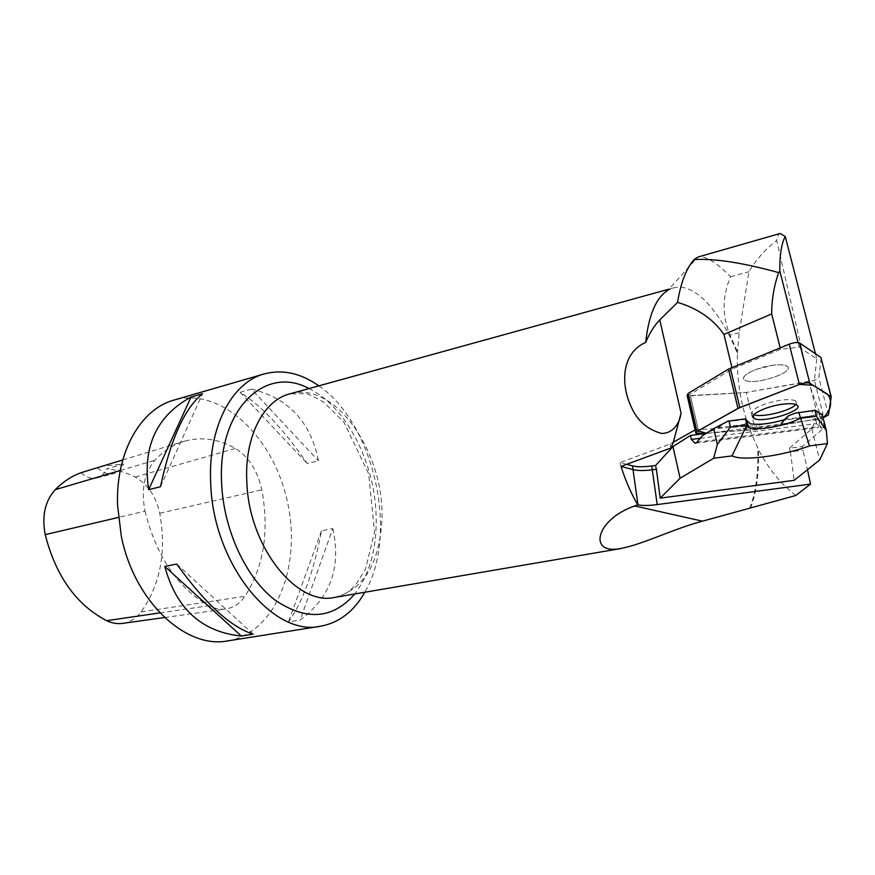 <?xml version="1.0" encoding="UTF-8"?>
<svg xmlns="http://www.w3.org/2000/svg" width="875" height="875" viewBox="0 0 875 875"><rect width="100%" height="100%" fill="white"/><g stroke="black" fill="none" stroke-linecap="round" stroke-linejoin="round"><path stroke-width="0.66" stroke-dasharray="4.38 3.28" d="M699.18 433.738L690.43 395.861L746.288 392.459L687.794 395.697L732.277 368.988L780.555 349.333L799.214 347.145L816.802 358.947L815.467 353.762M816.802 358.947L814.395 380.352L822.916 413.656L820.87 428.203L810.447 387.33L776.694 240.439C777.394 236.316 778.553 233.997 780.183 233.494M780.555 349.333L780.194 347.856M799.214 347.145L798.033 342.541M732.277 368.988L731.927 367.544M695.089 429.92L754.37 425.83L746.288 392.459L814.395 380.352M705.972 433.497L815.741 419.661L811.825 428.925L789.469 448.208L802.134 446.567L807.483 469.7M789.469 448.208L790.377 451.894L803.359 450.22M626.642 464.319L620.167 462.558L670.009 444.106L673.302 442.236M820.87 428.203L824.731 427.35L802.134 446.567M822.916 413.656L754.37 425.83M670.009 444.106L670.895 448.022M620.167 462.558L620.987 466.408M700.186 438.309L816.736 423.566L818.639 427.569L819.755 421.006L810.655 416.095L784.536 419.377M815.741 419.661L816.736 423.566M790.377 451.894L794.194 480.331M749.667 508.244C755.989 492.472 758.658 472.238 757.695 447.562C743.225 418.119 736.466 386.783 737.395 353.533C720.431 310.712 694.05 281.925 673.323 287.941L667.723 290.402L697.878 257.075M795.823 495.491C780.916 484.105 768.469 468.803 758.483 449.575L757.695 447.562M737.395 353.533L739.167 332.752L748.913 271.742C756.547 259.164 765.8 248.73 776.694 240.439M824.731 427.35L810.447 387.33M737.264 351.17L729.925 335.07C721.963 315.514 722.192 296.078 730.592 276.773C716.264 262.183 705.447 255.598 698.152 256.998M730.592 276.773L748.913 271.742M750.455 508.134C756.536 492.833 759.216 473.309 758.483 449.575M318.828 385.864C374.227 423.456 399.022 534.702 364.831 592.255M227.73 640.883C276.227 632.975 301.984 565.097 287.284 501.2C273.459 437.128 221.298 386.619 174.048 400.072M332.795 528.555C341.436 566.945 330.553 597.439 300.147 620.003L288.509 621.895C302.663 602.35 313.655 572.009 321.475 530.863L332.795 528.555L300.147 620.003M251.409 389.113C288.378 397.983 310.734 421.892 318.467 460.83L307.234 463.52C283.445 429.056 261.056 405.333 240.078 392.328L251.409 389.113L318.467 460.83M144.998 511.175C156.581 556.664 177.866 588.186 208.863 605.741C214.605 608.705 220.292 609.777 225.936 608.967C233.559 607.709 239.903 603.477 244.967 596.269C263.812 566.781 269.434 531.311 261.822 489.825C257.567 470.608 248.752 456.805 235.408 448.438C218.586 438.922 201.644 436.505 184.581 441.186C173.589 444.434 163.68 450.811 154.831 460.305C144.2 472.948 140.93 489.902 144.998 511.175L118.387 517.431M122.817 623.35C130.091 622.169 136.194 618.373 141.137 611.942C160.431 584.5 166.633 551.611 159.753 513.286C155.98 496.289 147.798 484.214 135.188 477.05C125.902 472.292 116.342 469.602 106.52 468.978L123.539 463.98L101.555 466.375M81.156 472.664C86.177 477.444 91.405 479.216 96.83 477.98C101.183 476.755 104.409 473.747 106.52 468.978M97.541 467.709C102.67 472.916 108.041 474.884 113.663 473.616C118.191 472.325 121.483 469.109 123.539 463.98M160.475 486.752L202.53 393.739M253.159 634.145L176.695 564.036M321.475 530.863L288.509 621.895M240.078 392.328L307.234 463.52M727.913 421.17L717.981 427.733L702.231 435.838M745.686 419.355L727.803 421.597M717.981 427.733L744.516 424.397C743.105 427.711 743.039 429.439 744.341 429.581L779.373 425.163L785.706 419.344M784.339 419.759L779.373 425.163M811.825 428.925L819.678 459.955M822.347 415.023L819.755 421.006M815.325 410.255L812.744 410.977L810.655 416.095M795.156 413.175L812.744 410.977M744.516 424.397L748.081 420.908M756.612 369.228L773.555 365.17C780.117 364.448 784.58 364.798 786.953 366.22C796.841 372.028 752.467 386.334 744.702 379.991C741.814 377.114 745.784 373.527 756.612 369.228M753.911 414.663L753.003 414.214C750.159 411.567 754.206 408.177 765.144 404.031C779.286 399.623 789.458 398.552 795.648 400.816L795.78 404.491M706.409 433.223L757.498 429.505L823.069 417.845L760.331 429.002L706.409 433.223M773.555 365.17C756.864 366.931 738.434 376.545 744.702 379.991C752.467 386.334 796.841 372.028 786.953 366.22C784.58 364.798 780.117 364.448 773.555 365.17M698.261 429.734L690.43 395.861L687.138 395.412M821.209 358.072L818.847 377.573C818.081 379.05 815.402 380.286 810.808 381.259L746.288 392.459L755.322 429.778M334.895 597.362C362.884 589.761 378.481 565.163 381.675 523.578C386.914 456.247 335.814 379.706 289.548 393.947L305.32 393.564C308.438 393.958 314.661 396.889 324.002 402.358L344.017 422.363L368.638 473.736L374.522 531.891L365.553 569.078L355.633 585.014L350.175 590.352C344.663 594.355 339.566 596.695 334.895 597.362M739.167 332.752L729.925 335.07M308.984 388.587C344.641 405.639 372.816 458.456 375.878 509.95C377.869 544.6 370.836 572.611 354.769 593.972M159.895 612.905L208.863 605.741M141.137 611.942L244.967 596.269M159.753 513.286L261.822 489.825M135.188 477.05L235.408 448.438M120.269 470.498L154.831 460.305M697.025 442.116L819.098 426.617M744.341 429.581L750.302 423.784M819.306 414.542L820.302 418.48M757.498 429.505L756.536 425.556M828.45 414.958L818.847 377.573M668.828 289.188L673.323 287.941M164.544 617.531L225.936 608.967M122.762 459.944L184.581 441.186M96.83 477.98L113.663 473.616M695.319 443.231L818.398 427.602M780.467 424.648L786.767 418.862M753.298 415.461L753.003 414.214M796.677 404.906L795.648 400.816M695.691 432.534L695.888 433.366"/><path stroke-width="1.31" d="M815.467 353.762L785.269 236.513C781.495 243.294 779.68 254.8 779.822 271.009L778.652 272.606C774.014 285.884 771.684 299.655 771.673 313.928L723.953 334.425C713.18 319.036 697.714 308.361 677.567 302.389L659.761 319.889C654.237 325.664 649.556 333.167 645.706 342.388C620.528 353.555 621.173 385.591 631.039 406.448C637.153 420.569 647.336 429.559 661.587 433.442C672.492 433.442 679.438 424.386 681.078 413.131L673.302 442.236L695.089 429.92M780.183 233.494L785.269 236.513M780.194 347.856L771.673 313.928M798.033 342.541L779.822 271.009M731.927 367.544L723.953 334.425M687.794 395.697L695.625 429.614M745.511 419.202L750.302 423.784C759.128 425.163 770.919 423.686 785.706 419.344L788.342 415.866L795.156 413.175L815.325 410.255L822.347 415.023L826.317 430.511L827.455 443.57L819.678 459.955L794.194 480.331L660.209 498.148L656.381 469.252L652.586 469.744C644.142 470.805 637.722 470.783 633.314 469.689L620.987 466.408C625.702 481.053 631.291 493.839 637.755 504.798L634.692 505.958C595.241 519.564 587.738 555.494 621.075 548.406C642.709 544.414 673.673 528.763 702.505 521.172L795.823 495.491L810.534 484.083L657.202 504.591C648.78 505.684 642.37 505.772 637.962 504.842L637.755 504.798M626.642 464.319L632.494 465.894C636.913 467.009 643.333 467.031 651.755 465.981L655.55 465.489L672.952 446.578L690.462 435.455L691.37 439.425L695.067 443.264L697.025 442.116L702.231 435.838L713.672 428.673L717.358 444.402L713.628 458.27L732.036 455.897C742.536 461.311 781.637 456.192 809.473 445.9L798.733 412.234M826.317 430.511L816.452 416.259L800.264 418.294C785.728 426.256 754.469 431.528 748.333 427.044L746.9 424.998L732.036 455.897M713.672 428.673L727.913 421.17L745.434 418.884L746.9 424.998L730.439 427.066L717.358 444.402M690.462 435.455L705.972 433.497M673.302 442.236L670.895 448.022L620.987 466.408M655.55 465.489L656.381 469.252M691.37 439.425L700.186 438.309M807.483 469.7L810.534 484.083M667.723 290.402C655.977 297.894 648.637 315.219 645.706 342.388M697.878 257.075L694.017 259.602C686.23 268.527 680.75 282.8 677.567 302.389M694.017 259.602C714.416 258.344 742.634 262.675 778.652 272.606M364.831 592.255C353.861 611.505 339.062 622.836 320.436 626.259C272.978 637.252 212.669 563.445 210.678 482.694C207.867 427.372 231.853 382.43 264.184 373.942C282.505 369.119 300.716 373.089 318.828 385.864M264.184 373.942L174.048 400.072C140.733 408.898 115.555 452.386 117.567 505.17L121.253 535.872C134.116 601.552 185.959 649.348 227.73 640.883L320.436 626.259M160.475 486.752C170.658 439.141 184.68 408.133 202.53 393.739L191.023 397.064C156.417 415.986 142.297 446.863 148.662 489.661L160.475 486.752M253.159 634.145C230.727 627.069 205.242 603.695 176.695 564.036L164.784 566.453C176.28 608.814 201.797 632.002 241.325 636.038L253.159 634.145M122.762 459.944L81.156 472.664C71.662 476.131 63.022 481.797 55.223 489.683C45.019 501.025 41.683 516.02 45.216 534.647C55.869 576.198 76.355 604.877 106.673 620.681C112.066 623.23 117.447 624.116 122.817 623.35L164.544 617.531M148.662 489.661L191.023 397.064M241.325 636.038L164.784 566.453M637.962 504.842L632.494 465.894M672.952 446.578L680.094 478.231L660.209 498.148M713.628 458.27L680.094 478.231M728.984 420.941L730.439 427.066M788.342 415.866L784.339 419.759M809.473 445.9L827.455 443.57M814.909 410.211L816.452 416.259M795.78 404.491C790.716 410.922 761.217 418.053 753.911 414.663M737.964 408.395L696.981 431.484L695.888 433.366L706.409 433.223L698.053 430.872L739.681 407.597L799.673 384.377L813.269 385.35L827.444 394.144C832.486 400.761 831.873 409.533 823.069 417.845L828.45 414.958L831.239 396.878L809.791 383.195C807.559 382.441 804.103 382.867 799.422 384.475L737.964 408.395L728.536 369.075L789.228 344.181C793.855 342.519 797.289 342.103 799.531 342.956L820.881 357.438L831.141 396.484M783.256 404.141C766.456 406 747.753 415.177 753.988 418.261C761.644 424.025 806.488 410.145 796.677 404.906C794.325 403.627 789.852 403.375 783.256 404.141M695.691 432.534L687.138 395.412L688.188 393.389L728.536 369.075M659.761 319.889L681.078 413.131M651.755 465.981L657.202 504.591M668.828 289.188L289.548 393.947C263.364 400.477 244.311 437.139 246.827 481.917C248.773 546.842 296.877 606.55 334.895 597.362L621.097 548.505M702.505 521.172L634.692 505.958M354.769 593.972C332.762 619.237 306.031 621.173 274.597 599.758C245.798 577.456 223.672 529.802 221.637 483.58C217.295 409.445 265.322 364.405 308.984 388.587M45.216 534.647L118.387 517.431M106.673 620.681L159.895 612.905M55.223 489.683L120.269 470.498M799.553 342.978L809.812 383.206L799.531 342.956M830.922 396.298L820.881 357.438M730.362 368.178L739.823 407.542M799.422 384.475L789.228 344.181M688.188 393.389L696.981 431.484M746.692 420.252L748.333 427.044M697.878 257.053L779.997 233.538M746.944 425.327L745.467 427.58M753.298 415.461L753.988 418.261"/></g></svg>
